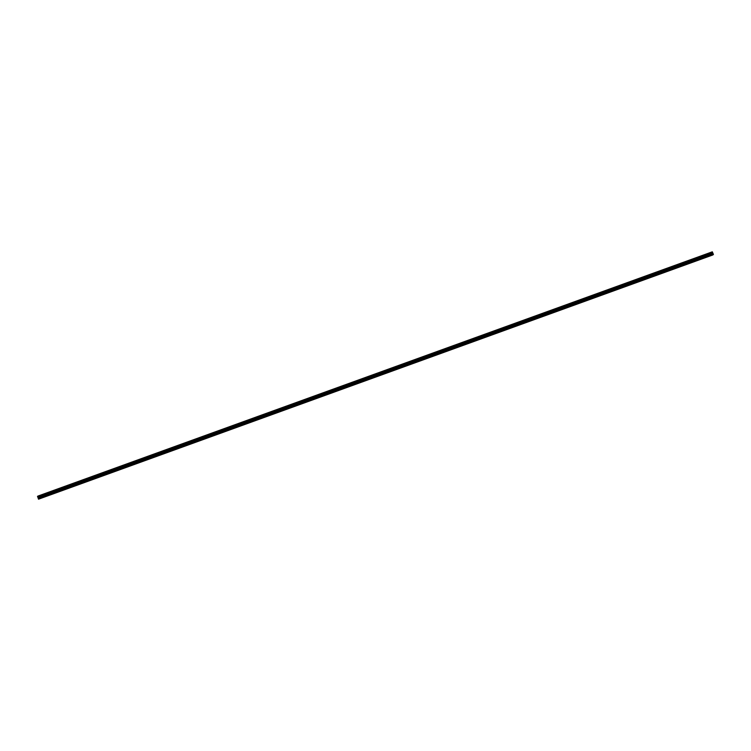 <?xml version="1.0" encoding="UTF-8"?>
<svg xmlns="http://www.w3.org/2000/svg" width="751" height="751" viewBox="0 0 751 751"><rect width="100%" height="100%" fill="white"/><g stroke="black" fill="none" stroke-linecap="round" stroke-linejoin="round"><path stroke-width="1.13" d="M712.624 253.697L712.492 253.096M712.633 253.087L712.746 253.631M712.492 253.716L711.864 252.083L712.314 251.82L713.431 254.458L712.849 254.946L712.492 253.716L38.17 497.951L38.273 498.58L38.536 499.18L712.849 254.946M712.314 251.82L38.001 496.054L37.55 496.345L38.17 497.951M711.864 252.073L37.55 496.345M712.277 253.2L37.963 497.425M712.314 253.284L38.001 497.509M712.765 254.833L38.451 499.058M711.91 252.392L37.588 496.618M711.92 252.458L37.597 496.683L711.929 252.486M711.939 252.543L37.616 496.777L711.929 252.561M711.948 252.636L37.625 496.862M712.004 252.777L37.681 497.012M712.042 252.843L37.719 497.068L712.051 252.852M712.079 252.899L37.766 497.124M712.089 252.927L37.775 497.153M712.126 252.974L37.813 497.2M712.342 253.312L38.019 497.547M712.361 253.369L38.048 497.594M712.474 253.66L38.16 497.894M712.549 254.214L38.235 498.439M712.586 254.354L38.273 498.58"/></g></svg>
